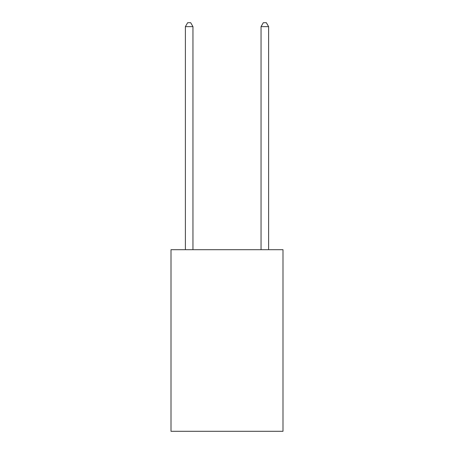<?xml version="1.0" encoding="UTF-8"?>
<svg xmlns="http://www.w3.org/2000/svg" width="454" height="454" viewBox="0 0 454 454"><rect width="100%" height="100%" fill="white"/><g stroke="black" fill="none" stroke-linecap="round" stroke-linejoin="round"><path stroke-width="0.68" d="M282.995 249.7L282.995 431.3L171.005 431.3L171.005 249.7L282.995 249.7M192.95 249.7L192.95 26.633L185.385 26.633L185.385 249.7M185.385 26.633L187.655 22.7L190.68 22.7L192.95 26.633M268.615 249.7L268.615 26.633L261.05 26.633L261.05 249.7M261.05 26.633L263.32 22.7L266.345 22.7L268.615 26.633"/></g></svg>
